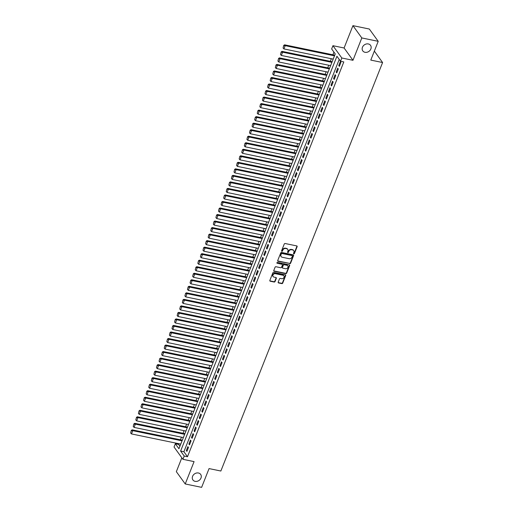 <?xml version="1.0" encoding="UTF-8"?>
<svg xmlns="http://www.w3.org/2000/svg" width="513" height="513" viewBox="0 0 513 513"><rect width="100%" height="100%" fill="white"/><g stroke="black" fill="none" stroke-linecap="round" stroke-linejoin="round"><path stroke-width="0.77" d="M293.814 253.852A0.513 0.43 144.1 0 0 294.443 253.493L297.136 246.689A0.731 0.609 144.1 0 0 296.745 245.913L285.157 243.521A0.731 0.609 144.1 0 0 284.26 244.028L281.566 250.838A0.513 0.43 144.1 0 0 282.464 251.024L282.817 250.139A2.341 1.956 144.1 0 1 285.683 248.516L286.652 248.715A2.341 1.956 144.1 0 1 287.735 249.395A2.341 1.956 144.1 0 1 287.902 251.19L287.549 252.069A0.513 0.43 144.1 0 0 288.453 252.255L288.8 251.376A2.341 1.956 144.1 0 1 291.673 249.754L292.641 249.953A2.341 1.956 144.1 0 1 293.725 250.633A2.341 1.956 144.1 0 1 293.885 252.428L293.539 253.307A0.513 0.43 144.1 0 0 293.814 253.852M293.507 253.499A0.513 0.43 144.1 0 0 294.199 253.159L296.892 246.355A0.731 0.609 144.1 0 0 296.931 245.984M281.528 251.024A0.513 0.43 144.1 0 0 282.227 250.69L282.573 249.805L282.817 250.139M287.517 252.261A0.513 0.43 144.1 0 0 288.21 251.928L288.562 251.043L288.8 251.376M198.441 472.999A4.764 3.976 144.1 0 0 193.343 475.012A4.764 3.976 144.1 0 0 192.92 479.963A4.764 3.976 144.1 0 0 195.132 481.348A4.764 3.976 144.1 0 0 200.23 479.334A4.764 3.976 144.1 0 0 200.647 474.384A4.764 3.976 144.1 0 0 198.441 472.999M368.315 43.945A4.764 3.976 144.1 0 0 363.217 45.958A4.764 3.976 144.1 0 0 362.8 50.909A4.764 3.976 144.1 0 0 365.006 52.294A4.764 3.976 144.1 0 0 370.104 50.28A4.764 3.976 144.1 0 0 370.521 45.33A4.764 3.976 144.1 0 0 368.315 43.945M278.181 282.163A0.731 0.609 144.1 0 0 278.572 282.939L281.823 283.612A0.731 0.609 144.1 0 0 282.714 283.099L285.709 275.545A0.731 0.609 144.1 0 0 285.318 274.769L273.73 272.377A0.731 0.609 144.1 0 0 272.833 272.884L269.844 280.444A0.731 0.609 144.1 0 0 270.229 281.214L274.16 282.028A0.731 0.609 144.1 0 0 275.058 281.522L276.334 278.283A0.731 0.609 144.1 0 0 275.949 277.514L274 277.11A1.956 1.635 144.1 0 1 273.096 276.539A1.956 1.635 144.1 0 1 273.262 274.513A1.956 1.635 144.1 0 1 275.359 273.685L282.984 275.257A1.956 1.635 144.1 0 1 283.894 275.827A1.956 1.635 144.1 0 1 283.721 277.86A1.956 1.635 144.1 0 1 281.631 278.687L280.354 278.424A0.731 0.609 144.1 0 0 279.457 278.931L278.181 282.163M184.218 456.051L182.929 459.315L174.042 447.015L175.337 443.758L178.941 448.74L335.245 53.942L331.648 48.959L332.937 45.695L341.825 57.995L340.529 61.252L336.926 56.27L180.621 451.068L184.218 456.051L187.501 456.724L343.813 61.932L340.529 61.252M378.216 41.329L361.819 37.943L352.938 25.65L369.334 29.036L378.216 41.329L370.79 60.092L382.595 62.528L220.859 471.024L209.054 468.587L201.628 487.35L185.231 483.964L194.081 461.617L182.929 459.315M352.938 25.65L344.088 47.998L352.97 60.297L361.819 37.943M352.97 60.297L341.825 57.995M289.704 263.688A0.731 0.609 144.1 0 0 290.602 263.182L293.596 255.621A0.731 0.609 144.1 0 0 293.205 254.852L281.618 252.46A0.731 0.609 144.1 0 0 280.72 252.967L277.725 260.521A0.731 0.609 144.1 0 0 278.117 261.297L289.467 263.355A0.731 0.609 144.1 0 0 290.364 262.848L293.359 255.288A0.731 0.609 144.1 0 0 293.391 254.923M289.653 265.587L286.658 273.14A0.731 0.609 144.1 0 1 285.767 273.647L274.173 271.255A0.731 0.609 144.1 0 1 273.788 270.486L275.064 267.247A0.731 0.609 144.1 0 1 275.962 266.741L280.662 267.709A0.731 0.609 144.1 0 0 281.56 267.202L282.413 265.061A0.731 0.609 144.1 0 0 282.022 264.285L277.129 263.272A0.513 0.43 144.1 0 1 277.482 262.38L289.261 264.811A0.731 0.609 144.1 0 1 289.653 265.587L289.415 265.253L286.421 272.807L286.658 273.14M181.839 457.801L176.344 471.671L185.231 483.964M339.356 66.376L340.908 62.458L340.305 61.631L338.753 65.542L339.356 66.376M336.772 72.897L338.324 68.986L337.721 68.152L336.169 72.07L336.772 72.897M334.187 79.425L335.739 75.514L335.136 74.68L333.591 78.598L334.187 79.425M331.603 85.953L333.155 82.035L332.552 81.208L331.007 85.12L331.603 85.953M329.019 92.475L330.571 88.563L329.974 87.729L328.423 91.647L329.019 92.475M326.435 99.003L327.987 95.085L327.39 94.257L325.838 98.169L326.435 99.003M323.857 105.531L325.402 101.612L324.806 100.779L323.254 104.697L323.857 105.531M321.273 112.052L322.818 108.14L322.222 107.307L320.67 111.225L321.273 112.052M318.688 118.58L320.234 114.662L319.637 113.835L318.086 117.746L318.688 118.58M316.104 125.101L317.656 121.19L317.053 120.356L315.501 124.274L316.104 125.101M313.52 131.629L315.072 127.718L314.469 126.884L312.917 130.802L313.52 131.629M310.936 138.157L312.488 134.239L311.885 133.412L310.333 137.324L310.936 138.157M308.351 144.679L309.903 140.767L309.301 139.934L307.755 143.852L308.351 144.679M305.767 151.207L307.319 147.289L306.716 146.462L305.171 150.373L305.767 151.207M303.183 157.735L304.735 153.817L304.132 152.983L302.587 156.901L303.183 157.735M300.599 164.256L302.151 160.345L301.554 159.511L300.002 163.429L300.599 164.256M298.015 170.784L299.566 166.866L298.97 166.039L297.418 169.95L298.015 170.784M295.437 177.306L296.982 173.394L296.386 172.56L294.834 176.478L295.437 177.306M292.852 183.834L294.398 179.922L293.802 179.088L292.25 183.006L292.852 183.834M290.268 190.361L291.82 186.443L291.217 185.616L289.665 189.528L290.268 190.361M287.684 196.883L289.236 192.971L288.633 192.138L287.081 196.056L287.684 196.883M285.1 203.411L286.652 199.493L286.049 198.666L284.497 202.577L285.1 203.411M282.516 209.939L284.067 206.021L283.465 205.194L281.913 209.105L282.516 209.939M279.931 216.46L281.483 212.549L280.88 211.715L279.335 215.633L279.931 216.46M277.347 222.988L278.899 219.07L278.296 218.243L276.751 222.155L277.347 222.988M274.763 229.516L276.315 225.598L275.712 224.765L274.166 228.683L274.763 229.516M272.179 236.038L273.73 232.126L273.134 231.292L271.582 235.21L272.179 236.038M269.601 242.566L271.146 238.648L270.55 237.82L268.998 241.732L269.601 242.566M267.017 249.087L268.562 245.176L267.966 244.342L266.414 248.26L267.017 249.087M264.432 255.615L265.978 251.697L265.381 250.87L263.829 254.781L264.432 255.615M261.848 262.143L263.4 258.225L262.797 257.398L261.245 261.309L261.848 262.143M259.264 268.665L260.816 264.753L260.213 263.919L258.661 267.837L259.264 268.665M256.68 275.192L258.231 271.274L257.629 270.447L256.077 274.359L256.68 275.192M254.095 281.72L255.647 277.802L255.044 276.969L253.493 280.887L254.095 281.72M251.511 288.242L253.063 284.33L252.46 283.497L250.915 287.415L251.511 288.242M248.927 294.77L250.479 290.852L249.876 290.025L248.33 293.936L248.927 294.77M246.343 301.291L247.894 297.38L247.292 296.546L245.746 300.464L246.343 301.291M243.758 307.819L245.31 303.901L244.714 303.074L243.162 306.986L243.758 307.819M241.181 314.347L242.726 310.429L242.13 309.602L240.578 313.514L241.181 314.347M238.596 320.869L240.142 316.957L239.545 316.123L237.994 320.041L238.596 320.869M236.012 327.397L237.557 323.479L236.961 322.651L235.409 326.563L236.012 327.397M233.428 333.925L234.98 330.006L234.377 329.173L232.825 333.091L233.428 333.925M230.844 340.446L232.395 336.534L231.793 335.701L230.241 339.619L230.844 340.446M228.259 346.974L229.811 343.056L229.208 342.229L227.657 346.14L228.259 346.974M225.675 353.495L227.227 349.584L226.624 348.75L225.072 352.668L225.675 353.495M223.091 360.023L224.643 356.105L224.04 355.278L222.495 359.196L223.091 360.023M220.507 366.551L222.058 362.633L221.456 361.806L219.91 365.718L220.507 366.551M217.922 373.073L219.474 369.161L218.878 368.328L217.326 372.246L217.922 373.073M215.338 379.601L216.89 375.683L216.294 374.856L214.742 378.767L215.338 379.601M212.76 386.129L214.306 382.211L213.709 381.377L212.158 385.295L212.76 386.129M210.176 392.65L211.722 388.739L211.125 387.905L209.573 391.823L210.176 392.65M207.592 399.178L209.137 395.26L208.541 394.433L206.989 398.345L207.592 399.178M205.008 405.7L206.559 401.788L205.957 400.954L204.405 404.872L205.008 405.7M202.423 412.228L203.975 408.31L203.372 407.482L201.821 411.4L202.423 412.228M199.839 418.755L201.391 414.837L200.788 414.01L199.236 417.922L199.839 418.755M197.255 425.277L198.807 421.365L198.204 420.532L196.659 424.45L197.255 425.277M194.671 431.805L196.222 427.887L195.62 427.06L194.074 430.971L194.671 431.805M192.086 438.333L193.638 434.415L193.035 433.581L191.49 437.499L192.086 438.333M189.502 444.854L191.054 440.943L190.458 440.109L188.906 444.027L189.502 444.854M339.221 59.444L183.898 451.741L187.501 456.724M187.873 446.637L186.322 450.549L186.918 451.382L188.47 447.464L187.873 446.637M333.937 52.134L332.886 54.795M331.334 58.713L330.301 61.323M328.75 65.234L327.717 67.844M326.165 71.762L325.133 74.372M323.581 78.29L322.549 80.9M320.997 84.812L319.965 87.422M318.413 91.34L317.38 93.95M315.835 97.868L314.796 100.471M313.251 104.389L312.212 106.999M310.666 110.917L309.634 113.527M308.082 117.439L307.05 120.048M305.498 123.966L304.466 126.576M302.914 130.494L301.881 133.104M300.329 137.016L299.297 139.626M297.745 143.544L296.713 146.154M295.161 150.072L294.129 152.675M292.577 156.593L291.544 159.203M289.992 163.121L288.96 165.731M287.415 169.643L286.376 172.253M284.83 176.171L283.798 178.781M282.246 182.699L281.214 185.308M279.662 189.22L278.63 191.83M277.078 195.748L276.045 198.358M274.493 202.276L273.461 204.879M271.909 208.797L270.877 211.407M269.325 215.325L268.293 217.935M266.741 221.847L265.708 224.457M264.157 228.375L263.124 230.985M261.572 234.903L260.54 237.513M258.994 241.424L257.956 244.034M256.41 247.952L255.378 250.562M253.826 254.48L252.794 257.084M251.242 261.002L250.209 263.611M248.658 267.529L247.625 270.139M246.073 274.051L245.041 276.661M243.489 280.579L242.457 283.189M240.905 287.107L239.872 289.717M238.321 293.628L237.288 296.238M235.736 300.156L234.704 302.766M233.152 306.684L232.12 309.294M230.574 313.206L229.535 315.816M227.99 319.734L226.958 322.344M225.406 326.255L224.373 328.865M222.822 332.783L221.789 335.393M220.237 339.311L219.205 341.921M217.653 345.833L216.621 348.442M215.069 352.36L214.036 354.97M212.485 358.888L211.452 361.498M209.9 365.41L208.868 368.02M207.316 371.938L206.284 374.548M204.738 378.459L203.699 381.069M202.154 384.987L201.115 387.597M199.57 391.515L198.537 394.125M196.986 398.037L195.953 400.647M194.401 404.565L193.369 407.175M191.817 411.093L190.785 413.702M189.233 417.614L188.2 420.224M186.649 424.142L185.616 426.752M184.064 430.663L183.032 433.273M181.48 437.191L180.448 439.801M178.896 443.719L178.614 444.431L179.928 446.246M382.595 62.528L374.343 51.108M178.614 444.431L175.337 443.758M344.088 47.998L332.937 45.695M183.898 451.741L180.621 451.068M338.753 65.542L339.612 65.722M336.169 72.07L337.028 72.25M333.591 78.598L334.45 78.771M331.007 85.12L331.866 85.299M328.423 91.647L329.282 91.821M325.838 98.169L326.698 98.349M323.254 104.697L324.113 104.876M320.67 111.225L321.529 111.398M318.086 117.746L318.945 117.926M315.501 124.274L316.361 124.454M312.917 130.802L313.776 130.975M310.333 137.324L311.192 137.503M307.755 143.852L308.608 144.025M305.171 150.373L306.03 150.553M302.587 156.901L303.446 157.081M300.002 163.429L300.862 163.602M297.418 169.95L298.277 170.13M294.834 176.478L295.693 176.658M292.25 183.006L293.109 183.179M289.665 189.528L290.525 189.707M287.081 196.056L287.94 196.229M284.497 202.577L285.356 202.757M281.913 209.105L282.772 209.285M279.335 215.633L280.188 215.806M276.751 222.155L277.61 222.334M274.166 228.683L275.026 228.862M271.582 235.21L272.441 235.384M268.998 241.732L269.857 241.912M266.414 248.26L267.273 248.439M263.829 254.781L264.689 254.961M261.245 261.309L262.105 261.489M258.661 267.837L259.52 268.01M256.077 274.359L256.936 274.538M253.493 280.887L254.352 281.066M250.915 287.415L251.774 287.588M248.33 293.936L249.19 294.116M245.746 300.464L246.606 300.644M243.162 306.986L244.021 307.165M240.578 313.514L241.437 313.693M237.994 320.041L238.853 320.215M235.409 326.563L236.269 326.743M232.825 333.091L233.684 333.27M230.241 339.619L231.1 339.792M227.657 346.14L228.516 346.32M225.072 352.668L225.932 352.848M222.495 359.196L223.354 359.369M219.91 365.718L220.77 365.897M217.326 372.246L218.185 372.419M214.742 378.767L215.601 378.947M212.158 385.295L213.017 385.475M209.573 391.823L210.433 391.996M206.989 398.345L207.848 398.524M204.405 404.872L205.264 405.052M201.821 411.4L202.68 411.573M199.236 417.922L200.096 418.101M196.659 424.45L197.511 424.623M194.074 430.971L194.934 431.151M191.49 437.499L192.349 437.679M188.906 444.027L189.765 444.2M186.322 450.549L187.181 450.728M293.59 250.472A2.341 1.956 144.1 0 0 293.481 250.299A2.341 1.956 144.1 0 0 292.397 249.619L292.641 249.953M288.562 251.043A2.341 1.956 144.1 0 1 291.435 249.421L292.397 249.619M287.607 249.235A2.341 1.956 144.1 0 0 287.498 249.061A2.341 1.956 144.1 0 0 286.414 248.382L286.652 248.715M282.573 249.805A2.341 1.956 144.1 0 1 285.446 248.183L286.414 248.382M277.693 260.893A0.731 0.609 144.1 0 0 277.879 260.963L289.467 263.355M292.416 256.141A0.513 0.43 144.1 0 0 292.141 255.602L281.97 253.499A0.513 0.43 144.1 0 0 281.342 253.858L280.977 254.781A2.341 1.956 144.1 0 0 281.137 256.577A2.341 1.956 144.1 0 0 282.227 257.257L289.178 258.693A2.341 1.956 144.1 0 0 292.051 257.071L292.416 256.141M292.211 255.621A0.513 0.43 144.1 0 0 291.903 255.269L292.141 255.602M281.028 256.404A2.341 1.956 144.1 0 1 280.9 256.25A2.341 1.956 144.1 0 1 280.733 254.454L281.105 253.525A0.513 0.43 144.1 0 1 281.733 253.166L291.903 255.269M273.75 270.851A0.731 0.609 144.1 0 0 273.936 270.922L285.523 273.32A0.731 0.609 144.1 0 0 286.421 272.807M282.201 264.355A0.731 0.609 144.1 0 0 281.778 263.951L277.129 263.272M285.542 268.716A1.956 1.635 144.1 0 0 287.633 267.889A1.956 1.635 144.1 0 0 287.806 265.862A1.956 1.635 144.1 0 0 286.895 265.292L284.208 264.734A0.731 0.609 144.1 0 0 283.311 265.247L282.464 267.388A0.731 0.609 144.1 0 0 282.849 268.164L285.542 268.716M287.671 265.702A1.956 1.635 144.1 0 0 287.562 265.529A1.956 1.635 144.1 0 0 286.658 264.958L286.895 265.292M282.426 267.76A0.731 0.609 144.1 0 1 282.221 267.055L283.073 264.913A0.731 0.609 144.1 0 1 283.971 264.407L286.658 264.958M289.415 265.253A0.731 0.609 144.1 0 0 289.447 264.881M283.76 275.667A1.956 1.635 144.1 0 0 283.651 275.494A1.956 1.635 144.1 0 0 282.746 274.923L282.984 275.257M272.987 276.366A1.956 1.635 144.1 0 1 272.852 276.212A1.956 1.635 144.1 0 1 273.025 274.179A1.956 1.635 144.1 0 1 275.115 273.352L282.746 274.923M269.806 280.816A0.731 0.609 144.1 0 0 269.992 280.887L273.916 281.695A0.731 0.609 144.1 0 0 274.814 281.188L276.097 277.956A0.731 0.609 144.1 0 0 276.129 277.584M278.142 282.535A0.731 0.609 144.1 0 0 278.328 282.605L281.579 283.279A0.731 0.609 144.1 0 0 282.477 282.772L285.472 275.212A0.731 0.609 144.1 0 0 285.504 274.84M334.758 55.18L284.612 44.83L285.209 45.657L334.502 55.834M333.206 59.098L283.92 48.921L283.08 48.004L283.747 45.388L283.08 48.004M283.984 45.721L285.209 45.657L283.92 48.921M283.747 45.388L284.612 44.83M332.174 61.707L282.028 51.351L282.625 52.185L331.917 62.362M330.622 65.626L281.336 55.449L280.496 54.532L281.162 51.916L280.496 54.532M281.4 52.249L282.625 52.185L281.336 55.449M281.162 51.916L282.028 51.351M329.59 68.235L279.444 57.879L280.04 58.706L329.333 68.889M328.038 72.147L278.751 61.97L277.911 61.06L278.578 58.444L277.911 61.06M278.815 58.777L280.04 58.706L278.751 61.97M278.578 58.444L279.444 57.879M327.005 74.757L276.86 64.407L277.456 65.234L326.749 75.411M325.454 78.675L276.167 68.498L275.327 67.581L275.994 64.965L275.327 67.581M276.231 65.298L277.456 65.234L276.167 68.498M275.994 64.965L276.86 64.407M324.421 81.285L274.275 70.929L274.878 71.762L324.165 81.939M322.876 85.203L273.583 75.026L272.743 74.109L273.41 71.493L272.743 74.109M273.647 71.826L274.878 71.762L273.583 75.026M273.41 71.493L274.275 70.929M321.837 87.813L271.691 77.457L272.294 78.284L321.58 88.46M320.292 91.724L270.999 81.548L270.159 80.637L270.826 78.021L270.159 80.637M271.063 78.348L272.294 78.284L270.999 81.548M270.826 78.021L271.691 77.457M319.259 94.334L269.107 83.978L269.71 84.812L318.996 94.988M317.707 98.252L268.414 88.076L267.574 87.159L268.241 84.542L267.574 87.159M268.479 84.876L269.71 84.812L268.414 88.076M268.241 84.542L269.107 83.978M316.675 100.862L266.523 90.506L267.126 91.34L316.412 101.516M315.123 104.774L265.83 94.597L264.997 93.687L265.657 91.07L264.997 93.687M265.901 91.404L267.126 91.34L265.83 94.597M265.657 91.07L266.523 90.506M314.091 107.384L263.939 97.034L264.541 97.861L313.828 108.038M312.539 111.302L263.246 101.125L262.412 100.208L263.073 97.592L262.412 100.208M263.316 97.925L264.541 97.861L263.246 101.125M263.073 97.592L263.939 97.034M311.506 113.912L261.354 103.555L261.957 104.389L311.244 114.566M309.955 117.83L260.668 107.653L259.828 106.736L260.489 104.12L259.828 106.736M260.732 104.453L261.957 104.389L260.668 107.653M260.489 104.12L261.354 103.555M308.922 120.44L258.776 110.083L259.373 110.917L308.666 121.094M307.37 124.351L258.084 114.175L257.244 113.264L257.904 110.648L257.244 113.264M258.148 110.981L259.373 110.917L258.084 114.175M257.904 110.648L258.776 110.083M306.338 126.961L256.192 116.611L256.789 117.439L306.081 127.615M304.786 130.879L255.5 120.702L254.66 119.785L255.327 117.169L254.66 119.785M255.564 117.503L256.789 117.439L255.5 120.702M255.327 117.169L256.192 116.611M303.754 133.489L253.608 123.133L254.204 123.966L303.497 134.143M302.202 137.407L252.915 127.23L252.075 126.313L252.742 123.697L252.075 126.313M252.98 124.031L254.204 123.966L252.915 127.23M252.742 123.697L253.608 123.133M301.169 140.017L251.024 129.661L251.62 130.488L300.913 140.665M299.618 143.929L250.331 133.752L249.491 132.841L250.158 130.225L249.491 132.841M250.395 130.552L251.62 130.488L250.331 133.752M250.158 130.225L251.024 129.661M298.585 146.538L248.439 136.182L249.042 137.016L298.329 147.193M297.04 150.456L247.747 140.28L246.907 139.363L247.574 136.747L246.907 139.363M247.811 137.08L249.042 137.016L247.747 140.28M247.574 136.747L248.439 136.182M296.001 153.066L245.855 142.71L246.458 143.544L295.744 153.72M294.456 156.984L245.163 146.801L244.323 145.891L244.99 143.274L244.323 145.891M245.227 143.608L246.458 143.544L245.163 146.801M244.99 143.274L245.855 142.71M293.417 159.588L243.271 149.238L243.874 150.065L293.16 160.242M291.871 163.506L242.578 153.329L241.738 152.412L242.405 149.796L241.738 152.412M242.643 150.129L243.874 150.065L242.578 153.329M242.405 149.796L243.271 149.238M290.839 166.116L240.687 155.76L241.29 156.593L290.576 166.77M289.287 170.034L239.994 159.857L239.161 158.94L239.821 156.324L239.161 158.94M240.065 156.657L241.29 156.593L239.994 159.857M239.821 156.324L240.687 155.76M288.255 172.644L238.103 162.288L238.705 163.121L287.992 173.298M286.703 176.555L237.41 166.379L236.576 165.468L237.237 162.852L236.576 165.468M237.481 163.185L238.705 163.121L237.41 166.379M237.237 162.852L238.103 162.288M285.67 179.165L235.518 168.815L236.121 169.643L285.408 179.819M284.119 183.083L234.832 172.907L233.992 171.99L234.653 169.373L233.992 171.99M234.896 169.707L236.121 169.643L234.832 172.907M234.653 169.373L235.518 168.815M283.086 185.693L232.934 175.337L233.537 176.171L282.83 186.347M281.534 189.611L232.248 179.435L231.408 178.518L232.068 175.901L231.408 178.518M232.312 176.235L233.537 176.171L232.248 179.435M232.068 175.901L232.934 175.337M280.502 192.221L230.356 181.865L230.953 182.692L280.245 192.869M278.95 196.133L229.664 185.956L228.824 185.046L229.484 182.429L228.824 185.046M229.728 182.756L230.953 182.692L229.664 185.956M229.484 182.429L230.356 181.865M277.918 198.743L227.772 188.386L228.368 189.22L277.661 199.397M276.366 202.661L227.079 192.484L226.239 191.567L226.906 188.951L226.239 191.567M227.144 189.284L228.368 189.22L227.079 192.484M226.906 188.951L227.772 188.386M275.334 205.271L225.188 194.914L225.784 195.748L275.077 205.925M273.782 209.189L224.495 199.006L223.655 198.095L224.322 195.479L223.655 198.095M224.559 195.812L225.784 195.748L224.495 199.006M224.322 195.479L225.188 194.914M272.749 211.792L222.604 201.442L223.2 202.269L272.493 212.446M271.197 215.71L221.911 205.533L221.071 204.616L221.738 202L221.071 204.616M221.975 202.334L223.2 202.269L221.911 205.533M221.738 202L222.604 201.442M270.165 218.32L220.019 207.964L220.622 208.797L269.909 218.974M268.62 222.238L219.327 212.061L218.487 211.144L219.154 208.528L218.487 211.144M219.391 208.862L220.622 208.797L219.327 212.061M219.154 208.528L220.019 207.964M267.581 224.848L217.435 214.492L218.038 215.325L267.324 225.502M266.035 228.76L216.743 218.583L215.902 217.672L216.569 215.056L215.902 217.672M216.807 215.389L218.038 215.325L216.743 218.583M216.569 215.056L217.435 214.492M265.003 231.369L214.851 221.02L215.454 221.847L264.74 232.023M263.451 235.287L214.158 225.111L213.318 224.194L213.985 221.578L213.318 224.194M214.222 221.911L215.454 221.847L214.158 225.111M213.985 221.578L214.851 221.02M262.419 237.897L212.267 227.541L212.869 228.375L262.156 238.551M260.867 241.815L211.574 231.639L210.74 230.722L211.401 228.105L210.74 230.722M211.645 228.439L212.869 228.375L211.574 231.639M211.401 228.105L212.267 227.541M259.834 244.425L209.682 234.069L210.285 234.896L259.572 245.073M258.283 248.337L208.99 238.16L208.156 237.25L208.817 234.633L208.156 237.25M209.06 234.96L210.285 234.896L208.99 238.16M208.817 234.633L209.682 234.069M257.25 250.947L207.098 240.597L207.701 241.424L256.987 251.601M255.698 254.865L206.412 244.688L205.572 243.771L206.232 241.155L205.572 243.771M206.476 241.488L207.701 241.424L206.412 244.688M206.232 241.155L207.098 240.597M254.666 257.475L204.514 247.119L205.117 247.952L254.41 258.129M253.114 261.393L203.828 251.21L202.988 250.299L203.648 247.683L202.988 250.299M203.892 248.016L205.117 247.952L203.828 251.21M203.648 247.683L204.514 247.119M252.082 263.996L201.936 253.646L202.532 254.474L251.825 264.65M250.53 267.914L201.243 257.738L200.403 256.821L201.064 254.204L200.403 256.821M201.308 254.538L202.532 254.474L201.243 257.738M201.064 254.204L201.936 253.646M249.498 270.524L199.352 260.168L199.948 261.002L249.241 271.178M247.946 274.442L198.659 264.266L197.819 263.349L198.486 260.732L197.819 263.349M198.723 261.066L199.948 261.002L198.659 264.266M198.486 260.732L199.352 260.168M246.913 277.052L196.768 266.696L197.364 267.529L246.657 277.706M245.361 280.964L196.075 270.787L195.235 269.876L195.902 267.26L195.235 269.876M196.139 267.594L197.364 267.529L196.075 270.787M195.902 267.26L196.768 266.696M244.329 283.574L194.183 273.224L194.78 274.051L244.073 284.228M242.777 287.492L193.491 277.315L192.651 276.398L193.318 273.782L192.651 276.398M193.555 274.115L194.78 274.051L193.491 277.315M193.318 273.782L194.183 273.224M241.745 290.101L191.599 279.745L192.202 280.579L241.488 290.756M240.199 294.02L190.907 283.843L190.066 282.926L190.733 280.31L190.066 282.926M190.971 280.643L192.202 280.579L190.907 283.843M190.733 280.31L191.599 279.745M239.161 296.629L189.015 286.273L189.618 287.1L238.904 297.277M237.615 300.541L188.322 290.364L187.482 289.454L188.149 286.838L187.482 289.454M188.386 287.165L189.618 287.1L188.322 290.364M188.149 286.838L189.015 286.273M236.583 303.151L186.431 292.801L187.033 293.628L236.32 303.805M235.031 307.069L185.738 296.892L184.898 295.975L185.565 293.359L184.898 295.975M185.802 293.692L187.033 293.628L185.738 296.892M185.565 293.359L186.431 292.801M233.999 309.679L183.846 299.323L184.449 300.156L233.736 310.333M232.447 313.597L183.154 303.42L182.32 302.503L182.981 299.887L182.32 302.503M183.224 300.22L184.449 300.156L183.154 303.42M182.981 299.887L183.846 299.323M231.414 316.2L181.262 305.851L181.865 306.678L231.151 316.854M229.862 320.118L180.57 309.942L179.736 309.031L180.396 306.415L179.736 309.031M180.64 306.742L181.865 306.678L180.57 309.942M180.396 306.415L181.262 305.851M228.83 322.728L178.678 312.372L179.281 313.206L228.567 323.382M227.278 326.646L177.992 316.47L177.152 315.553L177.812 312.936L177.152 315.553M178.056 313.27L179.281 313.206L177.992 316.47M177.812 312.936L178.678 312.372M226.246 329.256L176.1 318.9L176.696 319.734L225.989 329.91M224.694 333.168L175.408 322.991L174.567 322.081L175.228 319.464L174.567 322.081M175.472 319.798L176.696 319.734L175.408 322.991M175.228 319.464L176.1 318.9M223.662 335.778L173.516 325.428L174.112 326.255L223.405 336.432M222.11 339.696L172.823 329.519L171.983 328.602L172.644 325.986L171.983 328.602M172.887 326.319L174.112 326.255L172.823 329.519M172.644 325.986L173.516 325.428M221.077 342.306L170.932 331.949L171.528 332.783L220.821 342.96M219.526 346.224L170.239 336.047L169.399 335.13L170.066 332.514L169.399 335.13M170.303 332.847L171.528 332.783L170.239 336.047M170.066 332.514L170.932 331.949M218.493 348.834L168.347 338.477L168.944 339.305L218.237 349.481M216.941 352.745L167.655 342.569L166.815 341.658L167.482 339.042L166.815 341.658M167.719 339.369L168.944 339.305L167.655 342.569M167.482 339.042L168.347 338.477M215.909 355.355L165.763 345.005L166.359 345.833L215.652 356.009M214.357 359.273L165.071 349.096L164.231 348.18L164.897 345.563L164.231 348.18M165.135 345.897L166.359 345.833L165.071 349.096M164.897 345.563L165.763 345.005M213.325 361.883L163.179 351.527L163.782 352.36L213.068 362.537M211.779 365.801L162.486 355.624L161.646 354.707L162.313 352.091L161.646 354.707M162.55 352.425L163.782 352.36L162.486 355.624M162.313 352.091L163.179 351.527M210.74 368.405L160.595 358.055L161.197 358.882L210.484 369.059M209.195 372.323L159.902 362.146L159.062 361.235L159.729 358.619L159.062 361.235M159.966 358.946L161.197 358.882L159.902 362.146M159.729 358.619L160.595 358.055M208.163 374.932L158.01 364.576L158.613 365.41L207.9 375.587M206.611 378.85L157.318 368.674L156.478 367.757L157.145 365.141L156.478 367.757M157.382 365.474L158.613 365.41L157.318 368.674M157.145 365.141L158.01 364.576M205.578 381.46L155.426 371.104L156.029 371.938L205.315 382.114M204.027 385.372L154.734 375.195L153.9 374.285L154.56 371.668L153.9 374.285M154.804 372.002L156.029 371.938L154.734 375.195M154.56 371.668L155.426 371.104M202.994 387.982L152.842 377.632L153.445 378.459L202.731 388.636M201.442 391.9L152.149 381.723L151.316 380.806L151.976 378.19L151.316 380.806M152.22 378.523L153.445 378.459L152.149 381.723M151.976 378.19L152.842 377.632M200.41 394.51L150.258 384.154L150.86 384.987L200.147 395.164M198.858 398.428L149.572 388.251L148.732 387.334L149.392 384.718L148.732 387.334M149.636 385.051L150.86 384.987L149.572 388.251M149.392 384.718L150.258 384.154M197.826 401.038L147.68 390.682L148.276 391.509L197.569 401.692M196.274 404.949L146.987 394.773L146.147 393.862L146.808 391.246L146.147 393.862M147.051 391.573L148.276 391.509L146.987 394.773M146.808 391.246L147.68 390.682M195.241 407.559L145.096 397.209L145.692 398.037L194.985 408.213M193.69 411.477L144.403 401.301L143.563 400.384L144.23 397.767L143.563 400.384M144.467 398.101L145.692 398.037L144.403 401.301M144.23 397.767L145.096 397.209M192.657 414.087L142.511 403.731L143.108 404.565L192.401 414.741M191.105 418.005L141.819 407.829L140.979 406.912L141.646 404.295L140.979 406.912M141.883 404.629L143.108 404.565L141.819 407.829M141.646 404.295L142.511 403.731M190.073 420.615L139.927 410.259L140.524 411.086L189.816 421.263M188.521 424.527L139.235 414.35L138.395 413.44L139.061 410.823L138.395 413.44M139.299 411.15L140.524 411.086L139.235 414.35M139.061 410.823L139.927 410.259M187.489 427.137L137.343 416.78L137.946 417.614L187.232 427.791M185.943 431.055L136.65 420.878L135.81 419.961L136.477 417.345L135.81 419.961M136.714 417.678L137.946 417.614L136.65 420.878M136.477 417.345L137.343 416.78M184.904 433.665L134.759 423.308L135.361 424.142L184.648 434.319M183.359 437.576L134.066 427.4L133.226 426.489L133.893 423.873L133.226 426.489M134.13 424.206L135.361 424.142L134.066 427.4M133.893 423.873L134.759 423.308M182.32 440.186L132.174 429.836L132.777 430.663L182.064 440.84M180.775 444.104L131.482 433.927L130.642 433.01L131.309 430.394L130.642 433.01M131.546 430.728L132.777 430.663L131.482 433.927M131.309 430.394L132.174 429.836M294.199 253.159L294.443 253.493M282.227 250.69L282.464 251.024M288.21 251.928L288.453 252.255M291.435 249.421L291.673 249.754M285.446 248.183L285.683 248.516M296.892 246.355L297.136 246.689M277.879 260.963L278.117 261.297M293.359 255.288L293.596 255.621M290.364 262.848L290.602 263.182M281.733 253.166L281.97 253.499M281.105 253.525L281.342 253.858M280.733 254.454L280.977 254.781M285.523 273.32L285.767 273.647M273.936 270.922L274.173 271.255M281.778 263.951L282.022 264.285M283.971 264.407L284.208 264.734M283.073 264.913L283.311 265.247M282.221 267.055L282.464 267.388M275.115 273.352L275.359 273.685M276.097 277.956L276.334 278.283M274.814 281.188L275.058 281.522M273.916 281.695L274.16 282.028M269.992 280.887L270.229 281.214M285.472 275.212L285.709 275.545M282.477 282.772L282.714 283.099M281.579 283.279L281.823 283.612M278.328 282.605L278.572 282.939M293.481 250.299L293.725 250.633M287.498 249.061L287.735 249.395M292.141 255.416L292.378 255.75M280.9 256.25L281.137 256.577M282.118 264.163L282.362 264.496M287.562 265.529L287.806 265.862M282.272 267.619L282.516 267.953M283.651 275.494L283.894 275.827M272.852 276.212L273.096 276.539"/></g></svg>
